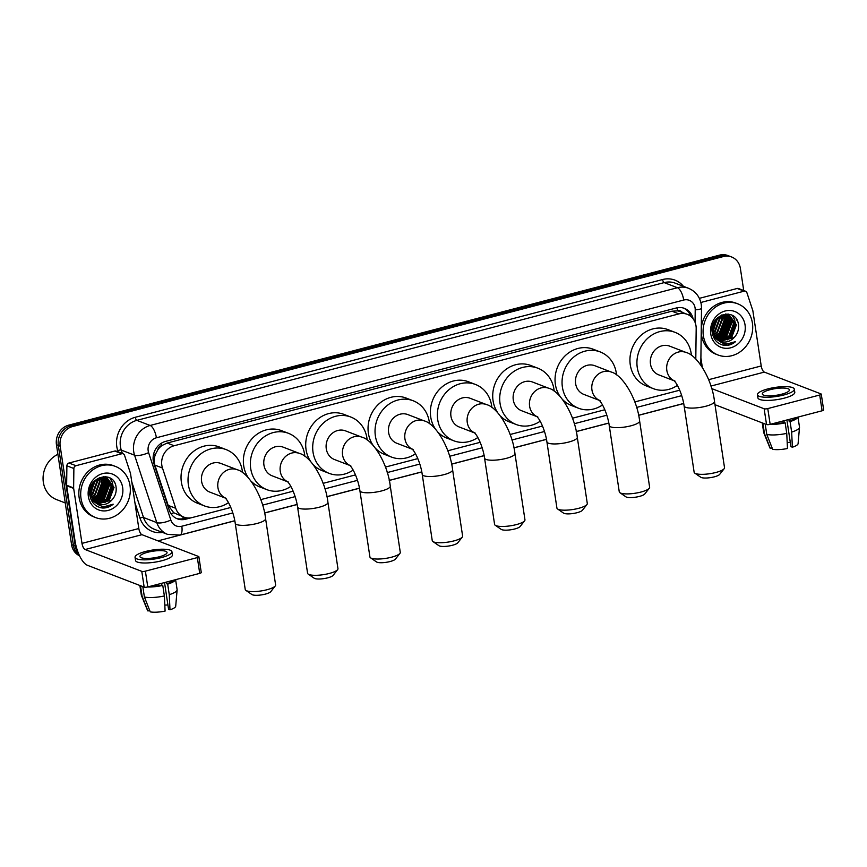 <?xml version="1.0" encoding="UTF-8"?>
<svg xmlns="http://www.w3.org/2000/svg" width="867" height="867" viewBox="0 0 867 867"><rect width="100%" height="100%" fill="white"/><g stroke="black" fill="none" stroke-linecap="round" stroke-linejoin="round"><path stroke-width="1.3" d="M695.8 358.971L696.179 328.626A16.451 14.652 111.1 0 0 695.995 325.829A16.451 14.652 111.1 0 0 687.195 314.309A16.451 14.652 111.1 0 0 678.904 313.897L174.148 445.746A16.451 14.652 111.1 0 0 162.476 468.039L175.752 508.3A16.451 14.652 111.1 0 0 183.902 517.133A16.451 14.652 111.1 0 0 192.192 517.545L230.817 507.455M157.751 449.94A16.451 14.652 -68.9 0 1 162.042 445.486L161.782 445.551A5.484 4.888 111.1 0 0 157.751 449.94L155.626 453.961C154.033 457.711 153.784 461.428 154.89 465.124L168.165 505.374L173.758 512.765L183.902 517.133M682.329 312.434A5.484 4.888 111.1 0 0 677.604 310.809L677.344 310.874A16.451 14.652 -68.9 0 1 680.205 311.621L687.195 314.309M677.344 310.874L671.892 311.199L167.136 443.048L162.042 445.486M260.729 499.641L293.154 491.177M323.066 483.363L355.492 474.888M385.403 467.075L417.829 458.61M447.74 450.797L480.166 442.322M510.078 434.508L542.493 426.044M572.415 418.23L604.83 409.755M634.752 401.941L679.717 390.193M693.123 318.839A16.451 14.652 111.1 0 0 684.54 308.414A16.451 14.652 111.1 0 0 676.238 308.002L165.597 441.39A16.451 14.652 111.1 0 0 153.925 463.682L169.184 509.969A16.451 14.652 111.1 0 0 177.334 518.813A16.451 14.652 111.1 0 0 185.636 519.225L191.217 517.772M683.597 308.088A16.451 14.652 -68.9 0 1 690.782 316.39M78.583 553.612A16.451 14.652 -68.9 0 1 75.288 546.08L60.181 446.191A16.451 14.652 -68.9 0 1 72.503 426.575L723.306 256.567A16.451 14.652 -68.9 0 1 731.607 256.979A16.451 14.652 -68.9 0 1 740.396 268.499L743.723 290.532M683.705 403.545L638.589 415.326M608.818 423.107L576.252 431.614M546.481 439.385L513.914 447.892M484.144 455.674L451.577 464.181M421.806 471.951L389.24 480.459M359.48 488.24L326.902 496.748M297.143 504.518L264.565 513.036M234.805 520.807L158 540.867M79.58 555.834A16.451 14.652 -68.9 0 1 71.56 544.639L56.453 444.749A16.451 14.652 -68.9 0 1 68.764 425.133L719.577 255.126L721.442 255.852A16.451 14.652 -68.9 0 1 729.732 256.264A16.451 14.652 -68.9 0 0 721.442 255.852L70.639 425.86L721.442 255.852L723.306 256.567M56.453 444.749L58.317 445.465A16.451 14.652 -68.9 0 1 70.639 425.86A16.451 14.652 -68.9 0 0 58.317 445.465L73.424 545.365L58.317 445.465L60.181 446.191M79.341 555.335A16.451 14.652 -68.9 0 1 73.424 545.365A16.451 14.652 -68.9 0 0 79.341 555.335M114.292 482.182A21.935 19.529 -68.9 0 1 114.39 482.746A21.935 19.529 -68.9 0 0 114.292 482.182M736.679 319.598A21.935 19.529 -68.9 0 1 736.766 320.161A21.935 19.529 -68.9 0 0 736.679 319.598M186.405 517.816L183.771 518.509A16.451 14.652 -68.9 0 1 176.424 518.412M719.577 255.126A16.451 14.652 -68.9 0 1 727.868 255.548L731.607 256.979M700.861 302.475L744.168 291.16L737.178 288.473A2.742 2.438 -68.9 0 1 738.554 288.538L745.555 291.225A2.742 2.438 111.1 0 0 744.168 291.16M699.355 298.346L737.178 288.473M821.266 394.149L823.65 409.928A2.742 0.672 171.4 0 1 822.1 410.785L819.716 395.016A2.742 0.672 -8.6 0 0 821.266 394.149A2.742 0.672 -8.6 0 0 821.006 393.921L764.336 372.106A5.484 2.102 75.4 0 1 761.215 365.961L752.892 310.982A2.742 2.438 111.1 0 0 752.794 310.538L746.91 292.699A2.742 2.438 111.1 0 0 745.555 291.225M770.156 424.353A2.742 0.672 171.4 0 1 766.536 424.548L764.152 408.769A2.742 0.672 -8.6 0 0 767.772 408.585L770.156 424.353L822.1 410.785M714.993 404.705L766.536 424.548M767.772 408.585L819.716 395.016M764.152 408.769L711.655 388.568M702.303 367.196L700.904 357.898M781.698 394.192A13.709 3.37 -8.6 0 0 789.436 389.901A13.709 3.37 -8.6 0 0 770.048 389.706A13.709 3.37 -8.6 0 0 762.31 393.997A13.709 3.37 -8.6 0 0 781.698 394.192M786.911 419.975L790.953 446.668L792.384 447.22L791.658 432.091L790.065 421.579L789.122 421.21L788.851 419.465M790.314 442.463A10.968 2.688 -8.6 0 0 787.193 442.517M772.204 423.822A15.909 3.901 -8.6 0 0 784.223 422.489L785.166 422.858L786.748 433.37L787.485 448.499A14.262 3.501 -8.6 0 1 772.649 449.29L766.775 434.421L765.203 424.028M783.952 420.755L784.223 422.489M757.433 394.734L757.91 397.888A18.651 4.573 -8.6 0 0 784.277 398.148A18.651 4.573 -8.6 0 0 794.79 392.317L794.313 389.153A18.651 4.573 -8.6 0 0 767.945 388.893A18.651 4.573 -8.6 0 0 757.433 394.734A18.651 4.573 -8.6 0 0 783.801 394.994A18.651 4.573 -8.6 0 0 794.313 389.153M769.863 424.429A18.099 4.443 -8.6 0 0 785.166 422.858M762.245 422.89L763.697 432.503A18.099 4.443 -8.6 0 0 763.773 432.763A18.099 4.443 -8.6 0 0 764.445 433.533L770.308 448.391L772.107 447.925M762.873 423.139L764.445 433.533M766.775 434.421A18.099 4.443 -8.6 0 0 786.748 433.37M763.773 432.763L769.939 447.903A14.262 3.501 -8.6 0 0 770.308 448.391M789.122 421.21A15.909 3.901 -8.6 0 0 795.538 417.721M790.065 421.579A18.099 4.443 -8.6 0 0 797.857 417.114M791.658 432.091A18.099 4.443 -8.6 0 0 799.504 427.355A18.099 4.443 -8.6 0 0 799.493 427.095L797.976 417.081M792.384 447.22A14.262 3.501 -8.6 0 0 798.095 443.644L799.504 427.355M703.386 335.811A27.43 24.417 -68.9 0 1 712.641 309.421A27.43 24.417 -68.9 0 1 737.741 303.818A27.43 24.417 -68.9 0 1 752.393 323.012A27.43 24.417 -68.9 0 1 743.149 349.39A27.43 24.417 -68.9 0 1 718.039 355.004A27.43 24.417 -68.9 0 1 703.386 335.811M718.039 355.004L716.175 354.289A27.43 24.417 -68.9 0 1 701.522 335.095A27.43 24.417 -68.9 0 1 701.23 331.92M701.262 328.929A27.43 24.417 -68.9 0 1 735.877 303.092L737.741 303.818M720.423 341.23L734.143 337.523C737.427 334.023 738.89 329.937 738.521 325.277C737.058 306.192 708.621 314.157 712.24 332.614C713.617 339.929 717.713 344.199 724.541 345.413C728.573 345.673 732.257 344.405 735.595 341.609C728.258 345.543 721.897 344.513 716.521 338.52L724.639 334.922L729.429 322.08L725.722 314.634M734.143 337.523A13.709 12.203 -68.9 0 1 720.64 341.305A13.709 12.203 -68.9 0 1 716.521 338.52L713.086 331.627L717.107 318.492L729.472 315.328L721.81 314.949M745.046 324.93A19.193 17.091 -68.9 0 1 730.675 347.808A19.193 17.091 -68.9 0 1 710.745 333.893A19.193 17.091 -68.9 0 1 725.115 311.004A19.193 17.091 -68.9 0 1 745.046 324.93M719.307 340.698L731.054 337.382L735.845 324.551L729.18 315.22M713.281 336.569L718.093 340.319M719.588 340.839L731.629 337.61L736.43 324.778L729.472 315.328M718.244 340.027L728.713 336.494L733.515 323.651L727.977 314.873M718.505 340.211L729.299 336.71L734.089 323.879L728.28 314.949M717.237 339.225L726.383 335.594L731.184 322.762L726.709 314.678M717.486 339.441L726.969 335.811L731.759 322.979L727.034 314.71M716.283 338.271L724.053 334.695L728.844 321.863L725.386 314.645M715.383 337.144L721.723 333.795L726.513 320.963L723.988 314.786M715.6 337.447L722.309 334.023L727.099 321.191L724.346 314.732M714.549 335.832L719.393 332.895L724.183 320.064L722.514 315.133M714.755 336.179L719.978 333.123L724.769 320.291L722.894 315.024M713.823 334.25L717.063 331.996L721.853 319.164L720.943 315.74M713.985 334.673L717.638 332.224L722.439 319.392L721.344 315.555M713.227 332.31L714.722 331.107L719.523 318.265L719.231 316.715M713.357 332.841L715.308 331.324L720.098 318.492L719.675 316.433M712.88 329.731L717.28 318.319M712.934 330.468L717.8 317.831M713.563 324.475L714.289 322.589M713.053 326.675L715.383 320.638M712.349 327.423L712.501 331.4L717.345 339.55M727.695 314.721L726.849 314.32M727.998 314.808L725.863 313.962M727.142 314.428L725.657 313.984M726.448 314.493L725.646 313.984M726.763 314.537L725.95 314.049M719.534 335.464L726.069 318.839M721.864 336.363L728.41 319.739M724.194 337.263L730.74 320.638M730.198 318.222L729.158 315.664M728.995 315.36L728.15 314.017M728.854 339.051L735.4 322.437M734.858 320.01L732.593 315.501M718.006 336.277L720.065 334.619L725.82 318.98L725.506 317.311M720.336 337.176L722.406 335.518L728.15 319.88L727.846 318.211M722.666 338.076L724.736 336.418L730.48 320.779L730.177 319.099M729.656 317.376L728.768 315.382M728.54 314.97L727.922 313.984M727.337 339.864L729.396 338.217L735.14 322.567L734.837 320.898M734.316 319.164L732.236 315.306M722.959 345.12L735.595 341.609M724.162 468.689L719.664 474.401A9.873 2.428 171.4 0 1 714.321 476.839A9.873 2.428 171.4 0 1 700.774 477.262L694.781 473.133A15.357 3.771 -8.6 0 0 715.86 472.482A15.357 3.771 -8.6 0 0 724.162 468.689A15.357 3.771 -8.6 0 0 724.519 467.671L714.495 401.421A15.357 3.771 171.4 0 1 705.836 406.233A15.357 3.771 171.4 0 1 684.128 406.016L694.142 472.266A15.357 3.771 -8.6 0 0 694.781 473.133M674.114 380.721A15.357 13.677 111.1 0 1 666.831 370.372A15.357 13.677 111.1 0 1 678.319 352.067A15.357 13.677 111.1 0 1 686.068 352.457L669.747 346.171A15.357 13.677 111.1 0 0 655.68 349.314A15.357 13.677 111.1 0 0 650.499 364.086A15.357 13.677 111.1 0 0 658.703 374.837L674.179 380.797M677.398 385.382A30.172 26.855 -68.9 0 1 653.382 388.665A30.172 26.855 -68.9 0 1 637.267 367.543A30.172 26.855 -68.9 0 1 647.443 338.52A30.172 26.855 -68.9 0 1 675.068 332.354A30.172 26.855 -68.9 0 1 691.183 353.465A30.172 26.855 -68.9 0 1 691.4 355.297M653.382 388.665L646.392 385.967A30.172 26.855 -68.9 0 1 630.276 364.855A30.172 26.855 -68.9 0 1 640.453 335.832A30.172 26.855 -68.9 0 1 668.067 329.655L675.068 332.354M649.285 488.251L644.777 493.962A9.873 2.428 171.4 0 1 639.445 496.401A9.873 2.428 171.4 0 1 625.887 496.824L619.894 492.694A15.357 3.771 -8.6 0 0 640.973 492.044A15.357 3.771 -8.6 0 0 649.285 488.251A15.357 3.771 -8.6 0 0 649.632 487.232L639.618 420.983A15.357 3.771 171.4 0 1 630.959 425.795A15.357 3.771 171.4 0 1 609.241 425.578L619.266 491.827A15.357 3.771 -8.6 0 0 619.894 492.694M599.227 400.283A15.357 13.677 111.1 0 1 591.944 389.933A15.357 13.677 111.1 0 1 603.443 371.629A15.357 13.677 111.1 0 1 611.181 372.019L594.86 365.733A15.357 13.677 111.1 0 0 580.803 368.876A15.357 13.677 111.1 0 0 575.623 383.647A15.357 13.677 111.1 0 0 583.827 394.398L599.303 400.359M602.511 404.943A30.172 26.855 -68.9 0 1 578.506 408.227A30.172 26.855 -68.9 0 1 562.39 387.105A30.172 26.855 -68.9 0 1 572.567 358.082A30.172 26.855 -68.9 0 1 600.181 351.915A30.172 26.855 -68.9 0 1 616.296 373.027A30.172 26.855 -68.9 0 1 616.513 374.858M559.941 396.241A30.172 26.855 -68.9 0 1 555.389 384.417A30.172 26.855 -68.9 0 1 565.566 355.394A30.172 26.855 -68.9 0 1 593.18 349.217L600.181 351.915M578.506 408.227L571.505 405.528A30.172 26.855 -68.9 0 1 562.911 399.86M586.948 504.529L582.44 510.251A9.873 2.428 171.4 0 1 577.108 512.69A9.873 2.428 171.4 0 1 563.55 513.101L557.568 508.972A15.357 3.771 -8.6 0 0 578.636 508.322A15.357 3.771 -8.6 0 0 586.948 504.529A15.357 3.771 -8.6 0 0 587.295 503.51L577.281 437.271A15.357 3.771 171.4 0 1 568.622 442.083A15.357 3.771 171.4 0 1 546.904 441.867L556.928 508.105A15.357 3.771 -8.6 0 0 557.568 508.972M536.89 416.572A15.357 13.677 111.1 0 1 529.607 406.222A15.357 13.677 111.1 0 1 541.106 387.917A15.357 13.677 111.1 0 1 548.844 388.297L532.522 382.022A15.357 13.677 111.1 0 0 518.466 385.165A15.357 13.677 111.1 0 0 513.286 399.936A15.357 13.677 111.1 0 0 521.49 410.687L536.966 416.637M540.174 421.221A30.172 26.855 -68.9 0 1 516.168 424.505A30.172 26.855 -68.9 0 1 500.053 403.393A30.172 26.855 -68.9 0 1 510.23 374.371A30.172 26.855 -68.9 0 1 537.843 368.193A30.172 26.855 -68.9 0 1 553.959 389.316A30.172 26.855 -68.9 0 1 554.186 391.147M497.604 412.519A30.172 26.855 -68.9 0 1 493.063 400.695A30.172 26.855 -68.9 0 1 503.228 371.672A30.172 26.855 -68.9 0 1 530.853 365.506L537.843 368.193M516.168 424.505L509.178 421.817A30.172 26.855 -68.9 0 1 500.573 416.149M524.611 520.818L520.102 526.529A9.873 2.428 171.4 0 1 514.77 528.968A9.873 2.428 171.4 0 1 501.213 529.39L495.23 525.261A15.357 3.771 -8.6 0 0 516.309 524.611A15.357 3.771 -8.6 0 0 524.611 520.818A15.357 3.771 -8.6 0 0 524.958 519.799L514.944 453.549A15.357 3.771 171.4 0 1 506.285 458.361A15.357 3.771 171.4 0 1 484.566 458.144L494.591 524.394A15.357 3.771 -8.6 0 0 495.23 525.261M474.552 432.85A15.357 13.677 111.1 0 1 467.27 422.5A15.357 13.677 111.1 0 1 478.768 404.195A15.357 13.677 111.1 0 1 486.506 404.586L470.185 398.3A15.357 13.677 111.1 0 0 456.129 401.443A15.357 13.677 111.1 0 0 450.948 416.214A15.357 13.677 111.1 0 0 459.152 426.965L474.628 432.926M477.836 437.51A30.172 26.855 -68.9 0 1 453.831 440.794A30.172 26.855 -68.9 0 1 437.716 419.671A30.172 26.855 -68.9 0 1 447.892 390.649A30.172 26.855 -68.9 0 1 475.506 384.482A30.172 26.855 -68.9 0 1 491.622 405.593A30.172 26.855 -68.9 0 1 491.849 407.425M435.267 428.807A30.172 26.855 -68.9 0 1 430.726 416.984A30.172 26.855 -68.9 0 1 440.891 387.961A30.172 26.855 -68.9 0 1 468.516 381.783L475.506 384.482M453.831 440.794L446.841 438.095A30.172 26.855 -68.9 0 1 438.236 432.438M462.274 537.096L457.765 542.818A9.873 2.428 171.4 0 1 452.433 545.256A9.873 2.428 171.4 0 1 438.886 545.668L432.893 541.539A15.357 3.771 -8.6 0 0 453.972 540.889A15.357 3.771 -8.6 0 0 462.274 537.096A15.357 3.771 -8.6 0 0 462.62 536.077L452.607 469.838A15.357 3.771 171.4 0 1 443.947 474.65A15.357 3.771 171.4 0 1 422.229 474.433L432.254 540.672A15.357 3.771 -8.6 0 0 432.893 541.539M412.215 449.139A15.357 13.677 111.1 0 1 404.932 438.789A15.357 13.677 111.1 0 1 416.431 420.484A15.357 13.677 111.1 0 1 424.18 420.874L407.848 414.589A15.357 13.677 111.1 0 0 393.791 417.731A15.357 13.677 111.1 0 0 388.611 432.503A15.357 13.677 111.1 0 0 396.815 443.254L412.291 449.214M415.499 453.788A30.172 26.855 -68.9 0 1 391.494 457.072A30.172 26.855 -68.9 0 1 375.378 435.96A30.172 26.855 -68.9 0 1 385.555 406.937A30.172 26.855 -68.9 0 1 413.169 400.76A30.172 26.855 -68.9 0 1 429.284 421.882A30.172 26.855 -68.9 0 1 429.512 423.714M372.929 445.085A30.172 26.855 -68.9 0 1 368.388 433.262A30.172 26.855 -68.9 0 1 378.554 404.239A30.172 26.855 -68.9 0 1 406.179 398.072L413.169 400.76M391.494 457.072L384.504 454.384A30.172 26.855 -68.9 0 1 375.899 448.716M399.936 553.384L395.439 559.096A9.873 2.428 171.4 0 1 390.096 561.534A9.873 2.428 171.4 0 1 376.549 561.957L370.556 557.828A15.357 3.771 -8.6 0 0 391.635 557.178A15.357 3.771 -8.6 0 0 399.936 553.384A15.357 3.771 -8.6 0 0 400.283 552.366L390.269 486.116A15.357 3.771 171.4 0 1 381.61 490.928A15.357 3.771 171.4 0 1 359.903 490.711L369.916 556.961A15.357 3.771 -8.6 0 0 370.556 557.828M349.878 465.416A15.357 13.677 111.1 0 1 342.595 455.067A15.357 13.677 111.1 0 1 354.094 436.762A15.357 13.677 111.1 0 1 361.842 437.152L345.51 430.866A15.357 13.677 111.1 0 0 331.454 434.009A15.357 13.677 111.1 0 0 326.274 448.792A15.357 13.677 111.1 0 0 334.478 459.532L349.954 465.492M353.172 470.077A30.172 26.855 -68.9 0 1 329.157 473.36A30.172 26.855 -68.9 0 1 313.041 452.238A30.172 26.855 -68.9 0 1 323.218 423.215A30.172 26.855 -68.9 0 1 350.832 417.049A30.172 26.855 -68.9 0 1 366.947 438.16A30.172 26.855 -68.9 0 1 367.175 439.992M310.592 461.374A30.172 26.855 -68.9 0 1 306.051 449.55A30.172 26.855 -68.9 0 1 316.227 420.528A30.172 26.855 -68.9 0 1 343.841 414.35L350.832 417.049M329.157 473.36L322.166 470.662A30.172 26.855 -68.9 0 1 313.561 465.005M337.599 569.662L333.101 575.385A9.873 2.428 171.4 0 1 327.759 577.823A9.873 2.428 171.4 0 1 314.212 578.235L308.218 574.106A15.357 3.771 -8.6 0 0 329.297 573.455A15.357 3.771 -8.6 0 0 337.599 569.662A15.357 3.771 -8.6 0 0 337.957 568.654L327.932 502.405A15.357 3.771 171.4 0 1 319.273 507.217A15.357 3.771 171.4 0 1 297.565 507L307.579 573.239A15.357 3.771 -8.6 0 0 308.218 574.106M287.551 481.705A15.357 13.677 111.1 0 1 280.269 471.355A15.357 13.677 111.1 0 1 291.756 453.051A15.357 13.677 111.1 0 1 299.505 453.441L283.184 447.155A15.357 13.677 111.1 0 0 269.117 450.298A15.357 13.677 111.1 0 0 263.936 465.07A15.357 13.677 111.1 0 0 272.14 475.82L287.616 481.781M290.835 486.354A30.172 26.855 -68.9 0 1 266.819 489.638A30.172 26.855 -68.9 0 1 250.704 468.527A30.172 26.855 -68.9 0 1 260.88 439.504A30.172 26.855 -68.9 0 1 288.494 433.327A30.172 26.855 -68.9 0 1 304.62 454.449A30.172 26.855 -68.9 0 1 304.837 456.28M248.255 477.652A30.172 26.855 -68.9 0 1 243.714 465.839A30.172 26.855 -68.9 0 1 253.89 436.805A30.172 26.855 -68.9 0 1 281.504 430.639L288.494 433.327M266.819 489.638L259.829 486.951A30.172 26.855 -68.9 0 1 251.235 481.283M275.262 585.951L270.764 591.662A9.873 2.428 171.4 0 1 265.421 594.101A9.873 2.428 171.4 0 1 251.874 594.524L245.881 590.394A15.357 3.771 -8.6 0 0 266.96 589.744A15.357 3.771 -8.6 0 0 275.262 585.951A15.357 3.771 -8.6 0 0 275.619 584.932L265.595 518.683A15.357 3.771 171.4 0 1 256.935 523.495A15.357 3.771 171.4 0 1 235.228 523.278L245.242 589.527A15.357 3.771 -8.6 0 0 245.881 590.394M225.214 497.983A15.357 13.677 111.1 0 1 217.931 487.633A15.357 13.677 111.1 0 1 229.419 469.329A15.357 13.677 111.1 0 1 237.168 469.719L220.847 463.433A15.357 13.677 111.1 0 0 206.78 466.576A15.357 13.677 111.1 0 0 201.599 481.358A15.357 13.677 111.1 0 0 209.803 492.098L225.29 498.059M228.498 502.643A30.172 26.855 -68.9 0 1 204.493 505.927A30.172 26.855 -68.9 0 1 188.377 484.816A30.172 26.855 -68.9 0 1 198.543 455.782A30.172 26.855 -68.9 0 1 226.168 449.615A30.172 26.855 -68.9 0 1 242.283 470.727A30.172 26.855 -68.9 0 1 242.5 472.558M204.493 505.927L197.492 503.228A30.172 26.855 -68.9 0 1 181.376 482.117A30.172 26.855 -68.9 0 1 191.553 453.094A30.172 26.855 -68.9 0 1 219.167 446.928L226.168 449.615M75.96 465.709A2.742 2.438 111.1 0 0 73.879 468.516L73.63 487.948A2.742 2.438 111.1 0 0 73.662 488.414L66.672 485.715A2.742 2.438 -68.9 0 1 66.64 485.249L66.889 465.817A2.742 2.438 -68.9 0 1 68.97 463.021L75.96 465.709L121.792 453.744L114.791 451.046A2.742 2.438 -68.9 0 1 116.178 451.122L123.168 453.809A2.742 2.438 111.1 0 0 121.792 453.744M68.97 463.021L114.791 451.046M66.672 485.715L74.985 540.694A21.935 8.421 -104.6 0 0 87.491 565.317L144.16 587.132L141.776 571.353L85.107 549.537A5.484 2.102 75.4 0 1 81.986 543.381L73.662 488.414M198.879 556.733L201.263 572.502A2.742 0.672 171.4 0 1 199.724 573.369L197.34 557.589A2.742 0.672 -8.6 0 0 198.879 556.733A2.742 0.672 -8.6 0 0 198.619 556.506L141.96 534.69A5.484 2.102 75.4 0 1 138.828 528.534L130.516 473.566A2.742 2.438 111.1 0 0 130.408 473.111L124.534 455.283A2.742 2.438 111.1 0 0 123.168 453.809M141.776 571.353A2.742 0.672 -8.6 0 0 145.385 571.158L147.78 586.937L199.724 573.369M147.78 586.937A2.742 0.672 171.4 0 1 144.16 587.132M145.385 571.158L197.34 557.589M159.322 556.777A13.709 3.37 -8.6 0 0 167.049 552.474A13.709 3.37 -8.6 0 0 147.661 552.279A13.709 3.37 -8.6 0 0 139.934 556.581A13.709 3.37 -8.6 0 0 159.322 556.777M164.535 582.559L168.566 609.252L169.997 609.804L169.271 594.664L167.678 584.152L166.735 583.794L166.475 582.05M167.927 605.047A10.968 2.688 -8.6 0 0 164.817 605.101M149.828 586.395A15.909 3.901 -8.6 0 0 161.836 585.073L162.779 585.431L164.372 595.954L165.098 611.083A14.262 3.501 -8.6 0 1 150.262 611.874L144.399 597.005L142.827 586.612M161.576 583.328L161.836 585.073M135.046 557.318L135.523 560.472A18.651 4.573 -8.6 0 0 161.891 560.732A18.651 4.573 -8.6 0 0 172.403 554.891L171.926 551.737A18.651 4.573 -8.6 0 0 145.558 551.477A18.651 4.573 -8.6 0 0 135.046 557.318A18.651 4.573 -8.6 0 0 161.414 557.579A18.651 4.573 -8.6 0 0 171.926 551.737M147.488 587.002A18.099 4.443 -8.6 0 0 162.779 585.431M139.869 585.474L141.321 595.087A18.099 4.443 -8.6 0 0 141.386 595.347A18.099 4.443 -8.6 0 0 142.069 596.106L147.932 610.975L149.72 610.509M140.487 585.713L142.069 596.106M144.399 597.005A18.099 4.443 -8.6 0 0 164.372 595.954M141.386 595.347L147.553 610.487A14.262 3.501 -8.6 0 0 147.932 610.975M166.735 583.794A15.909 3.901 -8.6 0 0 173.151 580.305M167.678 584.152A18.099 4.443 -8.6 0 0 175.47 579.698M169.271 594.664A18.099 4.443 -8.6 0 0 177.117 589.939A18.099 4.443 -8.6 0 0 177.117 589.679L175.6 579.665M169.997 609.804A14.262 3.501 -8.6 0 0 175.708 606.228L177.117 589.939M65.253 502.947L56.539 499.587A24.688 21.978 -68.9 0 1 43.35 482.312A24.688 21.978 -68.9 0 1 57.905 454.319M81.01 498.395A27.43 24.417 -68.9 0 1 90.255 472.006A27.43 24.417 -68.9 0 1 115.365 466.392A27.43 24.417 -68.9 0 1 130.017 485.585A27.43 24.417 -68.9 0 1 120.762 511.974A27.43 24.417 -68.9 0 1 95.663 517.588A27.43 24.417 -68.9 0 1 81.01 498.395M95.663 517.588L93.799 516.862A27.43 24.417 -68.9 0 1 79.146 497.669A27.43 24.417 -68.9 0 1 88.391 471.29A27.43 24.417 -68.9 0 1 113.501 465.677L115.365 466.392M98.047 503.803L111.767 500.107C115.051 496.607 116.503 492.521 116.145 487.85C114.682 468.765 86.234 476.742 89.865 495.198C91.23 502.513 95.337 506.783 102.165 507.986C106.197 508.257 109.871 506.989 113.209 504.193C105.872 508.127 99.521 507.097 94.135 501.104L102.252 497.495L107.053 484.664L103.336 477.218M111.767 500.107A13.709 12.203 -68.9 0 1 98.253 503.89A13.709 12.203 -68.9 0 1 94.135 501.104L90.71 494.212L94.72 481.077L107.096 477.901L99.423 477.533M122.659 487.514A19.193 17.091 -68.9 0 1 108.299 510.392A19.193 17.091 -68.9 0 1 88.358 496.466A19.193 17.091 -68.9 0 1 102.729 473.588A19.193 17.091 -68.9 0 1 122.659 487.514M96.931 503.272L108.668 499.966L113.458 487.135L106.804 477.793M90.905 499.154L95.706 502.903M97.202 503.424L109.253 500.194L114.043 487.362L107.096 477.901M95.869 502.611L106.338 499.067L111.128 486.235L105.59 477.457M96.129 502.784L106.923 499.294L111.713 486.463L105.893 477.533M94.861 501.809L104.007 498.167L108.798 485.336L104.322 477.262M95.11 502.026L104.582 498.395L109.383 485.563L104.647 477.294M93.907 500.855L101.677 497.279L106.468 484.436L103 477.229M92.997 499.728L99.337 496.379L104.138 483.548L101.612 477.37M93.224 500.031L99.922 496.607L104.712 483.764L101.959 477.316M92.173 498.406L97.006 495.48L101.797 482.648L100.139 477.717M92.368 498.763L97.592 495.707L102.382 482.876L100.507 477.609M91.436 496.834L94.676 494.58L99.467 481.749L98.567 478.324M91.609 497.257L95.262 494.808L100.052 481.976L98.968 478.14M90.84 494.894L92.346 493.681L97.137 480.849L96.844 479.299M90.981 495.425L92.932 493.908L97.722 481.077L97.299 479.007M90.504 492.315L94.893 480.903M90.547 493.052L95.413 480.416M91.187 487.059L91.913 485.173M90.667 489.259L92.997 483.222M89.962 490.007L90.125 493.984L94.969 502.134M105.319 477.305L104.463 476.904M105.622 477.381L103.476 476.547M104.755 477.013L103.271 476.557L104.062 477.067M104.387 477.11L103.563 476.633M97.147 498.048L103.693 481.423M99.477 498.948L106.023 482.323M101.807 499.836L108.353 483.222M107.811 480.806L106.771 478.248M106.446 477.663L105.763 476.601M106.478 501.635L113.013 485.011M112.472 482.594L110.207 478.085M95.619 498.861L97.689 497.203L103.433 481.564L103.13 479.895M97.949 499.76L100.019 498.102L105.763 482.453L105.46 480.784M100.29 500.649L102.349 499.002L108.093 483.353L107.79 481.684M107.28 479.95L106.392 477.966M106.164 477.554L105.536 476.568M104.95 502.448L107.009 500.79L112.764 485.152L112.45 483.483M111.941 481.749L109.849 477.88M100.572 507.704L113.209 504.193M153.47 454.774A16.451 5.072 -18.3 0 0 155.626 453.961M677.604 310.809A16.451 6.318 -104.6 0 0 677.029 307.818M183.002 518.683A16.451 6.318 -104.6 0 0 182.894 516.743M688.81 315.057A16.451 2.883 0.7 0 0 690.121 314.775M171.005 513.708A16.451 5.072 -18.3 0 0 173.758 512.765M161.782 445.551A16.451 6.318 -104.6 0 0 161.36 443.232M671.892 311.199L678.904 313.897M168.165 505.374L175.752 508.3M154.89 465.124L162.476 468.039M167.136 443.048L174.148 445.746M695.063 322.34L695.215 309.855A10.968 9.765 111.1 0 0 695.096 307.991A10.968 9.765 111.1 0 0 683.705 300.036L156.396 437.781A10.968 9.765 111.1 0 0 148.181 450.862A10.968 9.765 111.1 0 0 148.604 452.639L170.842 520.07A10.968 9.765 111.1 0 0 181.81 526.236L232.811 512.917M170.842 520.07A10.968 3.381 -18.3 0 1 156.797 522.628L143.51 517.501A21.935 19.529 111.1 0 0 154.38 529.293L167.667 534.408A21.935 19.529 -68.9 0 1 156.797 522.628L134.569 455.197A21.935 19.529 -68.9 0 1 133.713 451.62A21.935 19.529 -68.9 0 1 150.132 425.469L677.441 287.725A21.935 19.529 -68.9 0 1 688.506 288.277L675.22 283.162A21.935 19.529 111.1 0 0 664.155 282.609L136.845 420.354A21.935 19.529 111.1 0 0 120.426 446.505A21.935 19.529 111.1 0 0 121.272 450.081L122.41 453.517M118.15 451.88L117.76 450.721A24.688 21.978 -68.9 0 1 135.285 417.276L662.594 279.532A2.742 1.051 -104.6 0 0 664.155 282.609L677.441 287.725A10.968 4.205 75.4 0 1 683.705 300.036M117.76 450.721A2.742 0.845 161.7 0 1 121.272 450.081L134.569 455.197A10.968 3.381 -18.3 0 0 148.604 452.639M662.594 279.532A24.688 21.978 -68.9 0 1 683.445 286.327M162.606 532.457A24.688 21.978 -68.9 0 1 139.999 518.141L134.938 502.795M72.503 426.575L68.764 425.133M75.288 546.08L71.56 544.639M156.396 437.781A10.968 4.205 75.4 0 0 150.132 425.469L136.845 420.354A2.742 1.051 -104.6 0 1 135.285 417.276M131.784 481.954L143.51 517.501A2.742 0.845 161.7 0 0 139.999 518.141M262.549 505.147L295.148 496.628M324.887 488.858L357.486 480.351M387.224 472.58L419.812 464.062M449.561 456.291L482.15 447.784M511.898 440.013L544.487 431.495M574.236 423.725L606.824 415.217M636.573 407.447L681.711 395.655M181.81 526.236A10.968 4.205 75.4 0 1 179.913 535.058L234.784 520.72M695.215 309.855A10.968 1.918 0.7 0 0 701.522 308.197L700.807 364.964M183.771 518.509L185.636 519.225M710.897 386.075L764.336 372.106M708.61 379.692L761.215 365.961M85.107 549.537L141.96 534.69M81.986 543.381L138.828 528.534M66.64 485.249L73.63 487.948M73.879 468.516L66.889 465.817M701.522 308.197L701.273 304.555C699.886 296.752 695.627 291.334 688.506 288.277M167.667 534.408L179.913 535.058M264.554 512.95L297.121 504.442M326.881 496.661L359.458 488.154M389.218 480.383L421.796 471.876M451.555 464.094L484.133 455.587M513.893 447.816L546.47 439.309M576.23 431.528L608.807 423.02M638.567 415.25L683.684 403.458M686.068 352.457C697.382 355.221 712.056 379.215 714.495 401.421M675.035 381.122L673.919 380.559C677.55 383.756 682.73 395.666 684.128 406.016M611.181 372.019C622.506 374.782 637.169 398.777 639.618 420.983M600.148 400.684L599.043 400.12C602.663 403.307 607.854 415.228 609.241 425.578M548.844 388.297C560.169 391.06 574.843 415.055 577.281 437.271M537.811 416.973L536.706 416.398C540.336 419.595 545.516 431.517 546.904 441.867M486.506 404.586C497.831 407.349 512.505 431.343 514.944 453.549M475.474 433.251L474.368 432.687C477.999 435.884 483.179 447.795 484.566 458.144M424.18 420.874C435.494 423.627 450.168 447.621 452.607 469.838M413.136 449.54L412.031 448.965C415.661 452.162 420.842 464.083 422.229 474.433M361.842 437.152C373.157 439.916 387.831 463.91 390.269 486.116M350.799 465.817L349.694 465.254C353.324 468.451 358.505 480.361 359.903 490.711M299.505 453.441C310.82 456.194 325.493 480.188 327.932 502.405M288.473 482.106L287.356 481.532C290.987 484.729 296.167 496.65 297.565 507M237.168 469.719C248.482 472.482 263.156 496.477 265.595 518.683M226.135 498.384L225.019 497.821C228.65 501.018 233.841 512.928 235.228 523.278"/></g></svg>
